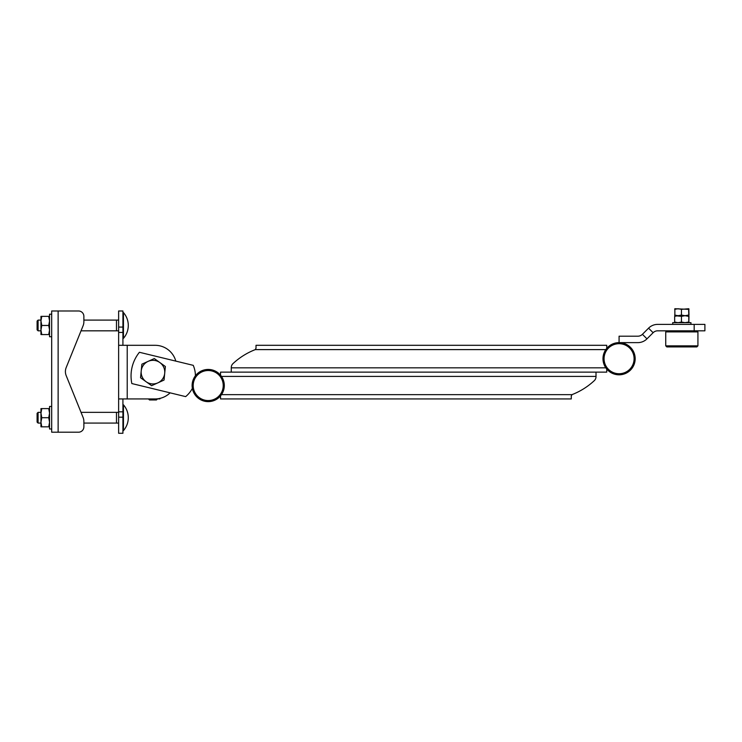 <?xml version="1.0" encoding="UTF-8"?>
<svg xmlns="http://www.w3.org/2000/svg" width="742" height="742" viewBox="0 0 742 742"><rect width="100%" height="100%" fill="white"/><g stroke="black" fill="none" stroke-linecap="round" stroke-linejoin="round"><path stroke-width="1.11" d="M118.627 417.18L122.922 417.18L122.922 433.272L118.627 433.272L118.627 345.308L155.106 345.308A21.453 21.453 0 0 1 175.798 361.113M170.094 392.843A21.453 21.453 0 0 1 155.106 398.946L118.627 398.946M122.922 417.18L122.922 411.819L118.627 411.819M122.922 310.981L122.922 327.074L118.627 327.074L118.627 310.981L122.922 310.981M118.627 345.308L118.627 332.435L122.922 332.435L122.922 327.074M122.922 332.435L122.922 345.308M122.922 398.946L122.922 411.819M118.627 332.435L118.627 327.074M152.908 385.107L153.39 384.885M141.694 365.62L141.694 366.121M152.527 359.369L153.01 359.147M164.223 378.132L164.223 378.633M148.094 361.373A11.798 11.798 0 0 1 159.836 362.541L165.373 366.511L164.705 373.291A11.798 11.798 0 0 1 157.823 382.881L164.028 380.071L164.705 373.291A11.798 11.798 0 0 0 159.836 362.541L154.299 358.562L141.889 364.183L141.212 370.963A11.798 11.798 0 0 1 148.094 361.373M151.618 385.682L157.823 382.881A11.798 11.798 0 0 1 146.081 381.713L140.544 377.743L141.212 370.963A11.798 11.798 0 0 0 146.081 381.713L151.618 385.682M148.669 399.14L149.494 399.966L156.423 399.966L157.248 399.14L148.669 398.946M159.929 398.268L159.929 398.89L156.618 398.89M156.655 398.89L158.306 398.704M208.214 401.626A16.092 16.092 0 0 1 192.558 381.787A16.092 16.092 0 0 1 211.962 369.887A16.092 16.092 0 0 1 208.214 401.626M195.415 375.777A26.823 26.823 0 0 0 193.245 365.342L139.422 352.283A37.545 37.545 0 0 0 131.835 383.558L185.648 396.618A26.823 26.823 0 0 0 192.364 388.344A16.092 16.092 0 0 0 220.55 395.866L220.55 398.946L571.275 398.946L220.55 398.946M596.012 376.417L596.012 376.713A5.361 5.361 0 0 1 594.305 380.637A69.729 69.729 0 0 1 571.961 394.651L571.275 396.061L571.961 394.651L221.468 394.651A16.092 16.092 0 0 0 221.468 376.417L220.55 375.202L220.55 372.122L596.012 372.122L596.012 376.417L221.468 376.417M571.275 396.061L571.275 398.946M619.078 374.812A16.092 16.092 0 0 0 635.171 358.72A16.092 16.092 0 0 0 619.078 342.628L637.87 342.628A12.874 12.874 0 0 0 646.968 338.853L653.118 332.713A6.437 6.437 0 0 1 657.662 330.821L704.9 330.821L704.9 324.384L657.662 324.384A12.874 12.874 0 0 0 648.564 328.159L642.424 334.308A6.437 6.437 0 0 1 637.87 336.191L619.078 336.191L619.078 342.628M231.272 367.837L605.824 367.837L606.743 369.052L606.743 372.122L231.272 372.122L231.272 367.54A5.361 5.361 0 0 1 232.979 363.617A69.729 69.729 0 0 1 255.322 349.603L256.009 348.193L255.322 349.603L605.824 349.603M256.009 348.193L256.009 345.308L606.743 345.308L606.743 348.388M606.743 345.308L256.009 345.308M694.169 324.384L694.169 330.821M681.833 331.897L665.741 331.897L665.741 345.846L697.925 345.846L697.925 331.897L681.833 331.897M697.925 345.846L696.859 346.913L666.817 346.913L665.741 345.846M672.716 324.384L672.716 322.668L690.95 322.668L690.95 324.384M688.604 322.047L685.024 322.668L681.453 322.047L681.453 316.324L674.858 315.702L688.808 315.702L688.799 322.668L688.993 316.324M688.993 322.047L688.817 322.668M681.453 316.324L685.024 315.702L688.604 316.324M688.604 315.072L685.024 315.702L681.453 315.072L681.453 309.349L678.058 308.728L674.673 309.349L674.858 308.728L688.604 309.349L688.817 315.702L688.993 315.072L688.799 315.702L678.058 315.702L674.673 316.324L674.673 322.047L678.058 322.668L681.453 322.047M674.673 322.047L674.868 322.668L674.673 322.047M674.868 308.728L674.858 315.693M627.899 372.178A16.092 16.092 0 0 0 632.536 349.899A16.092 16.092 0 0 0 610.258 345.262M605.954 368.032A16.092 16.092 0 0 1 609.766 345.596A16.092 16.092 0 0 1 632.203 349.408A16.092 16.092 0 0 1 628.391 371.844A16.092 16.092 0 0 1 605.954 368.032A16.092 16.092 0 0 1 609.766 345.596A16.092 16.092 0 0 1 632.203 349.408M211.962 369.887A16.092 16.092 0 0 1 223.861 389.281A16.092 16.092 0 0 1 204.458 401.181A16.092 16.092 0 0 0 223.861 389.281A16.092 16.092 0 0 0 211.962 369.887M681.453 309.349L688.808 308.728L688.993 315.072M688.604 309.349L688.799 308.728L688.993 309.349M674.868 315.702L674.673 315.072L678.058 315.702L681.453 315.072M83.874 426.835L83.874 421.465A10.731 10.731 0 0 0 83.095 417.449L66.186 375.61A10.731 10.731 0 0 1 66.186 367.568L83.095 325.729A10.731 10.731 0 0 0 83.874 321.713L83.874 316.342A5.361 5.361 0 0 0 78.513 310.981L51.69 310.981L51.69 432.206L78.513 432.206A5.361 5.361 0 0 0 83.874 426.835L83.874 423.079L116.485 423.079L116.485 412.357L118.627 412.357M66.186 367.568L81.036 330.821L66.186 367.568L81.036 330.821L116.485 330.821L116.485 320.099L83.874 320.099L83.874 316.342M123.46 404.844L123.46 430.592A19.58 19.58 0 0 0 123.46 404.844L122.922 404.844M38.083 423.079L38.083 412.357L37.1 413.34L37.1 422.096L38.083 423.079L40.958 423.079M116.485 423.079L118.627 423.079M51.69 428.987L49.547 428.987L49.547 406.458L51.69 406.458L49.547 406.458M41.775 417.718L40.958 422.281L41.775 426.835L40.958 426.835L40.958 408.601L48.731 408.601L49.547 413.164L48.731 417.718L41.775 417.718L40.958 413.164L41.775 408.601M49.547 408.601L48.731 408.601L49.473 411.847M49.547 426.835L48.731 426.835L49.547 422.281L48.731 417.718M41.775 426.835L48.731 426.835M123.46 312.586L123.46 338.333A19.58 19.58 0 0 0 123.46 312.586L122.922 312.586L123.46 312.586M38.083 330.821L38.083 320.099L37.1 321.082L37.1 329.838L38.083 330.821L40.958 330.821M116.485 330.821L118.627 330.821M116.485 320.099L118.627 320.099M51.69 336.729L49.547 336.729L49.547 314.2L51.69 314.2L49.547 314.2M41.775 325.46L40.958 330.023L41.775 334.577L40.958 334.577L40.958 316.342L48.731 316.342L49.547 320.906L48.731 325.46L41.775 325.46L40.958 320.906L41.775 316.342L41.033 319.589M49.547 316.342L48.731 316.342M49.547 334.577L48.731 334.577L49.547 330.023L48.731 325.46M41.775 334.577L48.731 334.577M127.216 345.308L127.216 398.946M642.424 334.308L646.968 338.853M648.564 328.159L653.118 332.713M606.835 367.411A15.016 15.016 0 0 1 610.388 346.468A15.016 15.016 0 0 1 631.331 350.029A15.016 15.016 0 0 1 627.769 370.963A15.016 15.016 0 0 1 606.835 367.411M211.711 370.935A15.016 15.016 0 0 1 222.813 389.04A15.016 15.016 0 0 1 204.709 400.142A15.016 15.016 0 0 1 193.606 382.037A15.016 15.016 0 0 1 211.711 370.935M58.126 310.981L58.126 432.206M666.817 330.821L665.741 331.897M696.859 330.821L697.925 331.897M38.083 412.357L40.958 412.357M81.036 412.357L116.485 412.357M122.922 430.592L123.46 430.592M38.083 320.099L40.958 320.099M122.922 338.333L123.46 338.333L122.922 338.333"/></g></svg>
